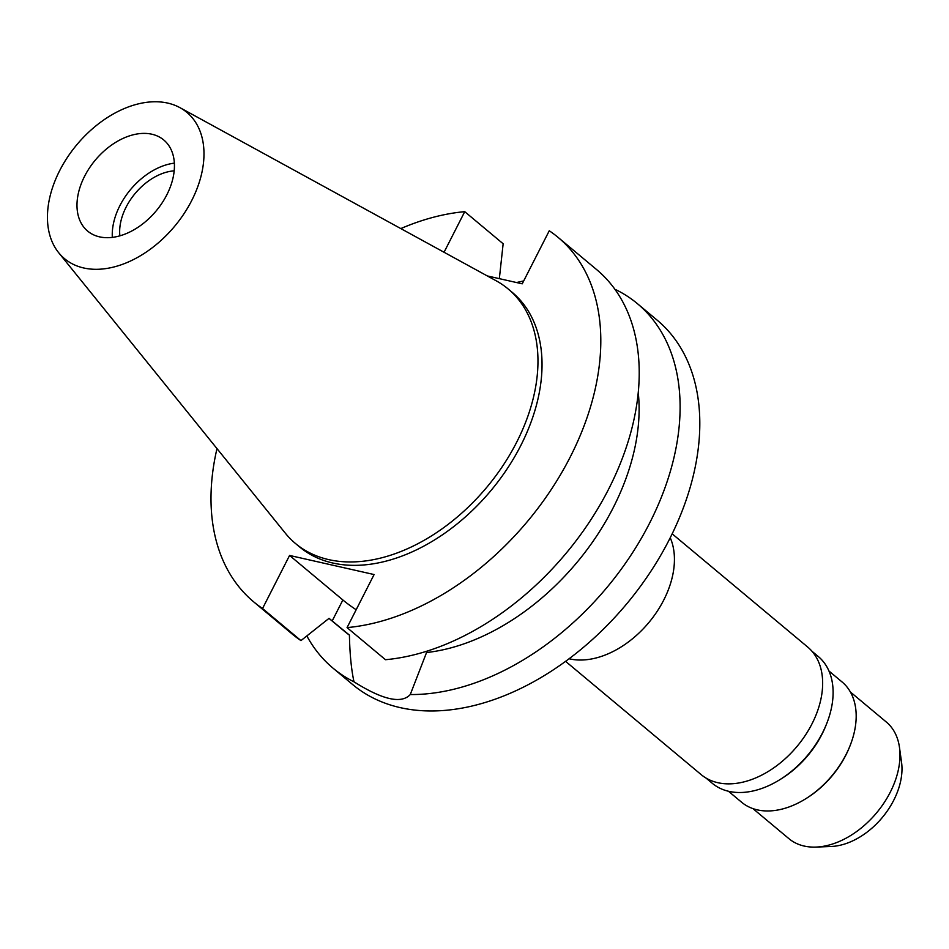 <?xml version="1.0" encoding="UTF-8"?>
<svg xmlns="http://www.w3.org/2000/svg" width="949" height="949" viewBox="0 0 949 949"><rect width="100%" height="100%" fill="white"/><g stroke="black" fill="none" stroke-linecap="round" stroke-linejoin="round"><path stroke-width="1.42" d="M487.3 275.934L522.223 283.822L549.257 230.773A237.44 158.566 129.9 0 1 558.131 237.428A237.44 158.566 129.9 0 1 570.337 456.801A237.44 158.566 129.9 0 1 347.061 627.609L374.096 574.548L289.575 555.45L262.541 608.511L300.952 640.599L329.042 618.345L349.422 635.118C349.79 653.849 351.32 669.413 353.989 681.821A237.44 158.566 129.9 0 1 332.969 668.108L352.66 684.561A237.44 158.566 -50.1 0 0 669.342 539.518A237.44 158.566 -50.1 0 0 657.135 320.145L637.443 303.692A237.44 158.566 129.9 0 1 649.638 523.065A237.44 158.566 129.9 0 1 410.265 694.549L426.552 652.544A201.817 134.782 -50.1 0 0 613.232 507.679A201.817 134.782 -50.1 0 0 638.238 392.53M615.996 290.845L616.411 289.967A237.44 158.566 129.9 0 1 637.443 303.692M516.564 282.541A237.44 158.566 129.9 0 1 523.694 280.951M616.411 289.967L615.676 290.382M353.989 681.821C382.649 699.852 401.403 704.087 410.265 694.549M356.16 609.744A61.021 14.71 27 0 1 342.874 599.982L289.575 555.45M426.552 652.544L426.077 651.441M332.969 668.108A237.44 158.566 129.9 0 1 306.859 635.949M328.995 618.38L344.06 630.955A201.817 134.782 -50.1 0 0 349.422 635.118M444.061 252.256L464.737 211.663L503.148 243.763L499.34 278.65M262.541 608.511A237.44 158.566 129.9 0 1 253.668 601.844A237.44 158.566 129.9 0 1 216.977 448.604M400.81 228.579A237.44 158.566 129.9 0 1 464.737 211.663M295.495 543.516L299.564 546.909A165.85 110.76 -50.1 0 0 520.752 445.603A165.85 110.76 -50.1 0 0 512.235 292.363L508.166 288.971A165.85 110.76 129.9 0 1 516.683 442.198A165.85 110.76 129.9 0 1 295.495 543.516A165.85 110.76 129.9 0 1 285.281 533.124L58.708 252.742A95.351 63.678 129.9 0 1 59.68 170.606A95.351 63.678 129.9 0 1 179.93 107.652A95.351 63.678 129.9 0 1 191.745 200.464A95.351 63.678 129.9 0 1 58.708 252.742M558.131 237.428L596.553 269.528A237.44 158.566 -50.1 0 1 608.748 488.901A237.44 158.566 -50.1 0 1 385.472 659.709L347.061 627.609M253.668 601.844L292.078 633.944A237.44 158.566 -50.1 0 0 300.952 640.599M179.93 107.652L496.137 280.774A165.85 110.76 129.9 0 1 508.166 288.971M166.822 194.83A59.36 39.644 -50.1 0 0 163.774 139.989A59.36 39.644 -50.1 0 0 84.603 176.241A59.36 39.644 -50.1 0 0 87.652 231.093A59.36 39.644 -50.1 0 0 166.822 194.83M112.326 237.392A59.36 39.644 129.9 0 1 119.859 205.708A59.36 39.644 129.9 0 1 174.355 163.145M174.177 170.844A50.333 33.618 -50.1 0 0 126.11 207.119A50.333 33.618 -50.1 0 0 119.871 235.85M752.96 808.631L788.916 838.655A75.979 50.736 -50.1 0 0 816.128 847.077L831.229 846.472A64.105 42.812 -50.1 0 0 893.768 800.197A64.105 42.812 -50.1 0 0 901.55 762.308L899.462 747.337A75.979 50.736 -50.1 0 0 886.342 722.047L850.399 692.011M816.128 847.077A75.979 50.736 -50.1 0 0 890.245 792.249A75.979 50.736 -50.1 0 0 899.462 747.337M850.079 745.677L849.675 746.709A75.979 50.736 129.9 0 1 845.844 755.155A75.979 50.736 129.9 0 1 806.65 798.192L805.713 798.773A78.352 52.325 -50.1 0 0 846.128 754.384A78.352 52.325 -50.1 0 0 850.079 745.677A78.352 52.325 -50.1 0 0 842.107 681.999L828.963 671.014M728.488 791.276L741.632 802.249A78.352 52.325 -50.1 0 0 805.713 798.773M826.674 723.66L825.938 725.511A78.352 52.325 129.9 0 1 821.988 734.218A78.352 52.325 129.9 0 1 781.573 778.607L779.888 779.651A82.622 55.184 -50.1 0 0 822.51 732.853A82.622 55.184 -50.1 0 0 826.674 723.66A82.622 55.184 -50.1 0 0 818.263 656.506L811.964 651.239M706.009 778.061L712.308 783.316A82.622 55.184 -50.1 0 0 779.888 779.651M565.604 661.37L701.157 774.621A83.097 55.493 -50.1 0 0 811.988 723.862A83.097 55.493 -50.1 0 0 807.718 647.076L672.165 533.824M670.231 537.751L670.397 538.13A83.097 55.493 129.9 0 1 663.766 600.017A83.097 55.493 129.9 0 1 569.53 658.855L569.127 658.76M332.174 620.966L342.874 599.982"/></g></svg>
